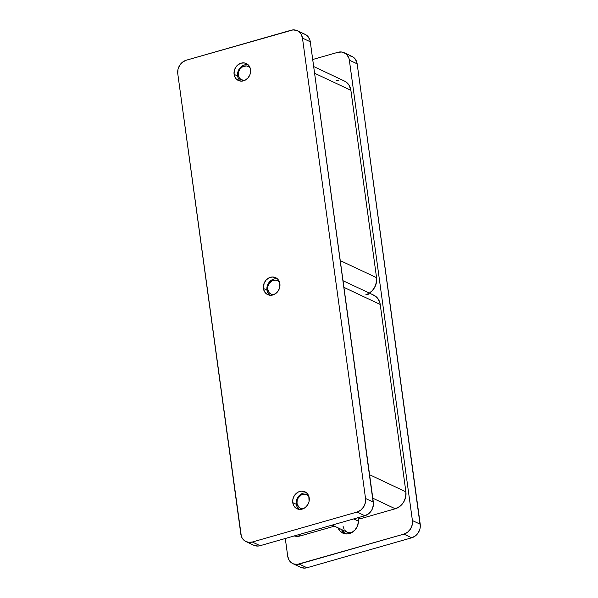 <?xml version="1.0" encoding="UTF-8"?>
<svg xmlns="http://www.w3.org/2000/svg" width="598" height="598" viewBox="0 0 598 598"><rect width="100%" height="100%" fill="white"/><g stroke="black" fill="none" stroke-linecap="round" stroke-linejoin="round"><path stroke-width="0.9" d="M279.886 283.781A9.359 8.066 115.2 0 1 276.411 292.99A9.359 8.066 115.2 0 1 267.672 294.612A9.359 8.066 115.2 0 1 263.426 288.49L266.97 290.157L263.426 288.49L264.518 291.689L266.693 294.052L269.623 295.203L272.867 294.971L275.925 293.394L278.332 290.718L279.722 287.339L279.49 282.106L277.823 279.273L275.222 277.487L272.075 277.016L268.861 277.935L266.073 280.103L264.137 283.19L263.426 288.49A9.359 8.066 115.2 0 1 266.902 279.281A9.359 8.066 115.2 0 1 275.641 277.666A9.359 8.066 115.2 0 1 279.886 283.781M309.218 497.917A9.359 8.066 115.2 0 1 305.742 507.126A9.359 8.066 115.2 0 1 297.004 508.749A9.359 8.066 115.2 0 1 292.758 502.626L296.309 504.301L292.758 502.626L293.85 505.833L296.025 508.188L298.955 509.339L302.199 509.107L305.257 507.538L307.664 504.854L309.054 501.483L308.822 496.243L307.155 493.41L304.554 491.623L301.407 491.152L298.193 492.072L294.313 495.697L292.923 499.068L292.758 502.626A9.359 8.066 115.2 0 1 296.234 493.425A9.359 8.066 115.2 0 1 304.973 491.803A9.359 8.066 115.2 0 1 309.218 497.917M250.547 69.645A9.359 8.066 115.2 0 1 247.079 78.854A9.359 8.066 115.2 0 1 238.333 80.468A9.359 8.066 115.2 0 1 234.095 74.354L237.638 76.021L234.095 74.354L234.483 76.028L236.15 78.861L238.759 80.655L241.906 81.119L245.113 80.207L247.901 78.039L249.837 74.952L250.629 71.416L250.158 67.97L247.288 64.091L244.35 62.94L241.114 63.164L238.056 64.741L235.649 67.417L234.252 70.796L234.095 74.354A9.359 8.066 115.2 0 1 237.563 65.145A9.359 8.066 115.2 0 1 246.309 63.53A9.359 8.066 115.2 0 1 250.547 69.645M302.767 33.652L304.629 34.146L307.783 36.314L309.801 39.745L310.28 41.778L302.468 38.108A11.347 9.777 115.2 0 0 297.318 30.692A11.347 9.777 115.2 0 0 291.024 30.251L186.284 60.211L292.998 29.9L296.81 30.468L298.507 31.373L301.145 34.221L302.468 38.108L310.28 41.778L373.346 502.178L365.535 498.5L302.468 38.108L365.535 498.5L365.333 502.813L363.644 506.91L360.729 510.154L357.021 512.06L364.84 515.738L260.1 545.697L252.289 542.027L357.021 512.06L252.289 542.027L248.357 542.304L244.799 540.906L242.168 538.051L241.323 536.204L177.778 73.771L240.845 534.171A11.347 9.777 115.2 0 0 245.987 541.586L253.799 545.264A11.347 9.777 -64.8 0 0 260.1 545.697L258.127 546.049L254.307 545.481M297.318 30.692L305.137 34.363A11.347 9.777 -64.8 0 1 310.28 41.778L373.436 504.316L372.479 508.606L371.463 510.58L368.54 513.832L364.84 515.738L260.1 545.697L252.289 542.027A11.347 9.777 115.2 0 1 245.987 541.586M177.778 73.771L177.972 69.458L179.662 65.369L182.577 62.117L186.284 60.211A11.347 9.777 115.2 0 0 177.778 73.771M357.021 512.06L364.84 515.738A11.347 9.777 -64.8 0 0 373.346 502.178L365.535 498.5A11.347 9.777 115.2 0 1 357.021 512.06M334.432 526.173L300.488 535.883L298.193 534.799L300.488 535.883L298.013 536.316L294.223 535.935A14.188 12.222 -64.8 0 0 300.488 535.883L334.432 526.173M360.332 518.758L358.045 517.681L360.332 518.758L395.248 508.771L360.332 518.758M372.801 498.216L395.248 508.771A14.188 12.222 -64.8 0 0 405.885 491.818L369.586 474.745L405.885 491.818L405.638 497.215L403.53 502.327L399.883 506.386L395.248 508.771L372.801 498.216M373.152 294.904L377.099 297.617L379.618 301.908L380.216 304.449L343.925 287.376L380.216 304.449L405.885 491.818L380.216 304.449A14.188 12.222 -64.8 0 0 373.787 295.18L343.005 280.701M368.308 293.678L365.916 294.635L368.383 294.194M313.673 66.565L344.455 81.044A14.188 12.222 -64.8 0 1 350.884 90.313L314.585 73.24L350.884 90.313L376.553 277.681L340.255 260.608L376.553 277.681L350.884 90.313L349.232 85.462L345.936 81.896L343.82 80.767M339.051 80.057L336.584 80.498M369.347 293.095L372.532 290.396L375.469 285.717L376.665 280.365L376.553 277.681A14.188 12.222 -64.8 0 1 369.347 293.095M344.642 533.737A11.915 10.271 115.2 0 1 341.563 529.522A11.915 10.271 -64.8 0 0 344.642 533.737M337.892 527.458L340.015 531.061L343.327 533.341L347.333 533.939L351.422 532.766L354.965 530.007L357.432 526.083L358.441 521.583L358.337 519.326A11.915 10.271 115.2 0 1 353.919 531.046A11.915 10.271 115.2 0 1 342.796 533.11A11.915 10.271 115.2 0 1 338.042 527.87M349.643 55.696L353.201 57.094L354.659 58.365L356.677 61.796L357.156 63.829L349.344 60.151A11.347 9.777 115.2 0 0 344.201 52.736A11.347 9.777 115.2 0 0 337.9 52.303L312.709 59.508L337.9 52.303L341.832 52.026L343.693 52.519L346.847 54.687L348.866 58.118L349.344 60.151L357.156 63.829L420.222 524.229L412.411 520.552L349.344 60.151L412.411 520.552L412.209 524.865L410.527 528.961L407.604 532.205L403.904 534.111L411.716 537.789L306.976 567.749L299.164 564.071L403.904 534.111L297.191 564.422L293.371 563.854L291.682 562.957L289.043 560.102L287.72 556.222L285.291 538.492L287.72 556.222A11.347 9.777 115.2 0 0 292.863 563.637L300.682 567.308A11.347 9.777 -64.8 0 0 306.976 567.749L305.002 568.1L301.19 567.532M344.201 52.736L352.013 56.414A11.347 9.777 -64.8 0 1 357.156 63.829L420.319 526.367L420.028 528.542L418.338 532.631L415.423 535.883L411.716 537.789L306.976 567.749L299.164 564.071A11.347 9.777 115.2 0 1 292.863 563.637M357.993 517.696A11.915 10.271 115.2 0 1 358.337 519.326L357.836 517.195M403.904 534.111L411.716 537.789A11.347 9.777 -64.8 0 0 420.222 524.229L412.411 520.552A11.347 9.777 115.2 0 1 403.904 534.111M296.287 504.181L297.004 503.381A7.497 6.458 115.2 0 1 301.003 495.129A7.497 6.458 115.2 0 1 308.882 496.415L307.566 495.166L305.219 494.247L301.355 494.935L298.245 497.835L297.131 500.533L297.004 503.381L296.287 504.181A9.194 7.924 115.2 0 1 306.789 493.044A9.194 7.924 -64.8 0 0 296.287 504.181A9.194 7.924 -64.8 0 0 299.12 509.361A9.194 7.924 115.2 0 1 296.287 504.181M353.657 518.937L358.449 521.187L353.657 518.937M358.195 518.503A9.194 7.924 -64.8 0 0 357.724 517.771L358.195 518.503M345.898 533.932A11.347 9.777 115.2 0 1 342.026 529.738L343.641 532.175L345.898 533.932M332.137 525.089L347.206 532.183A9.194 7.924 -64.8 0 0 351.512 532.721L347.617 532.355L345.061 530.598M344.104 529.312L343.035 526.173M303.253 508.801L300.734 508.427L298.649 506.999L297.004 503.381A7.497 6.458 115.2 0 0 303.051 508.816M266.955 290.045L267.672 289.245A7.497 6.458 115.2 0 1 271.671 280.993A7.497 6.458 115.2 0 1 279.55 282.278L278.234 281.03L275.887 280.111L272.023 280.791L268.913 283.691L267.799 286.397L267.672 289.245L266.955 290.045A9.194 7.924 115.2 0 1 277.457 278.907A9.194 7.924 -64.8 0 0 266.955 290.045A9.194 7.924 -64.8 0 0 269.78 295.218A9.194 7.924 115.2 0 1 266.955 290.045M273.921 294.665L271.402 294.291L269.317 292.856L267.672 289.245A7.497 6.458 115.2 0 0 273.712 294.679M237.623 75.909L238.34 75.109A7.497 6.458 115.2 0 1 242.332 66.849A7.497 6.458 115.2 0 1 250.211 68.142L248.903 66.894L246.555 65.967L242.691 66.655L239.581 69.555L238.467 72.261L238.34 75.109L237.623 75.909A9.194 7.924 115.2 0 1 248.125 64.763A9.194 7.924 -64.8 0 0 237.623 75.909A9.194 7.924 -64.8 0 0 240.448 81.081A9.194 7.924 115.2 0 1 237.623 75.909M244.589 80.528L240.949 79.556L239.207 77.673L238.34 75.109A7.497 6.458 115.2 0 0 244.38 80.543"/></g></svg>
